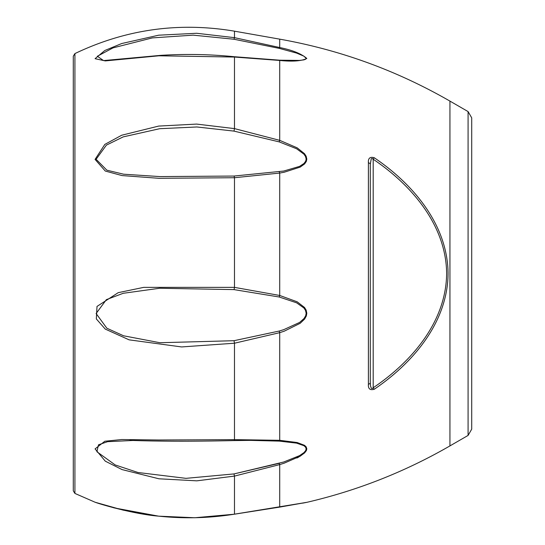 <?xml version="1.0" encoding="UTF-8"?>
<svg xmlns="http://www.w3.org/2000/svg" width="545" height="545" viewBox="0 0 545 545"><rect width="100%" height="100%" fill="white"/><g stroke="black" fill="none" stroke-linecap="round" stroke-linejoin="round"><path stroke-width="0.82" d="M279.49 60.202L299.593 60.427L303.987 59.855L305.691 59.173L306.161 58.397L303.899 56.162L296.582 53.083L279.224 48.369A2.895 0.593 -76.4 0 1 279.721 47.538C292.488 50.133 301.514 53.778 306.815 58.465C301.542 61.081 292.515 61.748 279.721 60.461L234.479 57.048L158.929 55.794L105.294 60.911L95.068 58.683L104.831 50.494L121.678 43.539L158.663 35.193L196.636 33.272L234.479 37.653L279.721 47.538L279.721 39.151L234.479 31.174L234.479 37.653L233.975 39.24L279.224 48.369L233.975 39.24L193.196 35.153L152.348 37.898L112.999 47.885L97.357 56.258L103.564 60.59M279.224 141.898L233.975 131.107L196.874 126.971L159.651 128.709L123.231 136.87L106.384 145.133L96.111 159.283L106.847 170.183L123.565 174.196L159.91 176.587L233.975 176.049L283.72 171.048L299.593 166.368L303.987 163.466L305.691 161.163L306.161 159.038L305.513 156.463L303.899 154.146L296.582 148.758L279.224 141.898L279.721 140.351L297.182 147.838L304.539 153.724L306.161 156.265L306.815 159.072L306.338 161.402L304.628 163.916L300.206 167.097L284.245 172.22L279.721 173.065L234.479 177.725L158.929 178.304L122.019 175.572L105.294 171.048L95.068 159.392L104.831 144.405L121.678 135.235L158.663 126.079L196.636 124.083L234.479 128.613L279.721 140.351L279.721 60.461A2.895 0.879 92.7 0 0 279.36 60.161L293.523 60.584M279.224 297.005L233.975 289.606L159.651 288.257L123.231 293.292L106.384 299.634L96.111 313.518L106.847 328.213L123.565 335.788L159.91 342.723L233.975 340.707L279.224 331.033L283.72 329.664L299.593 322.442L303.987 318.566L305.691 315.725L306.161 313.239L305.513 310.405L303.899 307.979L296.582 302.802L279.224 297.005A2.895 0.552 104.2 0 0 279.721 295.465L297.182 301.807L304.539 307.475L306.161 310.125L306.815 313.225L306.338 315.943L304.628 319.05L300.206 323.287L284.245 331.183L279.721 332.668L234.479 343.221L181.635 346.94L129.111 339.842L105.246 329.085L96.329 318.92L97.01 306.426L118.217 292.665L143.689 287.372L234.479 287.372L279.721 295.465L279.721 173.065A2.895 0.756 80.4 0 0 279.224 171.818M134.622 440.394L107.644 441.675L98.495 444.795L96.887 451.723L115.22 464.96L138.028 472.508L186.002 478.346L233.975 473.925L234.479 476.092L234.479 514.173C209.43 518.172 184.251 518.833 158.929 516.169C136.039 514.378 103.475 505.297 95.068 502.218C102.467 504.983 136.066 514.426 158.663 516.142C184.026 518.833 209.3 518.172 234.479 514.173L306.815 502.34L279.721 507.095L279.721 464.592L279.224 463.325L233.975 473.925L283.72 462.003L299.593 455.62L303.987 452.582L305.691 450.531L306.161 448.848L305.513 447.077L303.899 445.687L296.582 443.133L279.224 441.116A2.895 0.872 -86.3 0 0 279.721 440.306L297.182 442.533L304.539 445.326L306.161 446.852L306.815 448.794L306.338 450.626L304.628 452.875L300.206 456.185L284.245 463.155L279.721 464.592L234.479 476.092L196.806 480.84L158.929 478.789L122.019 469.572L105.294 461.172L95.068 448.896L104.831 441.246L121.678 439.543L158.663 439.999L234.479 439.645L279.721 440.306L279.721 332.668L279.224 331.033M296.909 458.011L298.912 456.948M304.376 453.113L304.825 452.677M306.222 450.851L306.651 449.836L303.987 452.582M370.293 164.249A2.895 1.526 180 0 0 368.393 162.819C368.052 158.241 369.994 156.544 374.217 157.723C412.715 183.808 447.547 224.329 448.072 273.263C447.861 322.102 413.151 362.827 374.217 389.287C369.987 390.458 368.045 388.762 368.393 384.191A2.895 1.526 0 0 0 370.293 382.76L370.546 386.139L371.39 388.333L372.324 388.558L373.189 387.781C411.359 362.03 446.171 322.041 446.634 273.563C446.212 225.03 411.373 184.973 373.189 159.229L372.099 158.391L371.234 158.868L370.293 164.249L370.293 382.76M73.289 273.508L73.289 56.183L74.917 53.58L74.917 493.429L73.289 490.827L73.289 273.508M468.087 111.582L471.711 117.856L471.711 429.153L468.087 435.428L468.087 111.582L449.938 101.104L449.938 445.905C405.017 471.793 357.309 490.602 306.815 502.34L302.693 503.144M471.711 414.765L471.711 132.251M306.161 58.404L305.513 59.289L303.722 59.916M279.224 441.116L250.523 440.374L234.65 440.558M374.217 389.287L373.189 387.781L373.189 159.229L374.217 157.723M368.393 384.191L368.393 162.819M130.248 440.374C158.636 441.416 193.237 441.484 234.043 440.585A2.895 0.627 88.7 0 0 234.479 439.645L234.479 343.221A2.895 0.368 79.8 0 0 233.975 340.707M233.975 289.606A2.895 0.518 97.1 0 0 234.479 287.372L234.479 177.725A2.895 0.606 -93.1 0 0 233.975 176.049M233.975 131.107L234.479 128.613L234.479 57.048A2.895 0.565 -84.5 0 0 234.255 56.714L279.36 60.161A2.895 0.879 92.7 0 0 279.224 60.188M234.479 514.173A2.895 0.436 81 0 1 234.432 514.201L194.797 517.75L158.636 516.163L114.198 507.906L95.062 502.218L74.917 493.429M279.721 507.095A2.895 0.783 81.2 0 1 279.66 507.116L306.161 502.415M250.53 440.374L234.043 440.585A2.895 0.627 88.7 0 1 233.975 440.571M449.938 101.104C396.815 70.53 340.073 49.874 279.721 39.151M74.917 53.58C125.745 29.287 178.93 21.82 234.479 31.174M468.087 435.428L449.938 445.905M129.935 440.387L133.988 440.387M246.885 440.387L249.051 440.387M158.357 516.129L148.056 514.821L123.184 510.134L95.205 502.272M234.432 514.201L279.66 507.116L234.432 514.201M234.255 56.714C209.839 54.268 185.239 53.819 160.462 55.372L103.591 60.584"/></g></svg>
